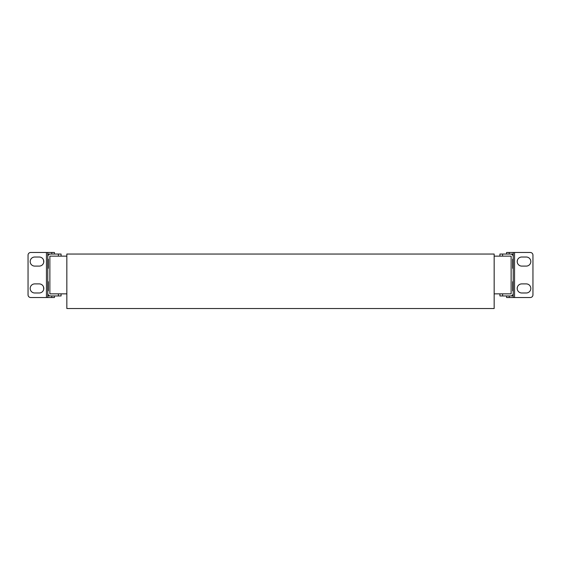<?xml version="1.0" encoding="UTF-8"?>
<svg xmlns="http://www.w3.org/2000/svg" width="561" height="561" viewBox="0 0 561 561"><rect width="100%" height="100%" fill="white"/><g stroke="black" fill="none" stroke-linecap="round" stroke-linejoin="round"><path stroke-width="0.84" d="M66.836 308.515L494.164 308.515L494.164 254.056L66.836 254.056L66.836 308.515M66.836 256.146L49.873 256.146L49.873 293.852L66.836 293.852M494.164 293.852L511.127 293.852L511.127 256.146L494.164 256.146M39.256 283.901A4.537 4.537 0 0 1 43.793 288.445A4.537 4.537 0 0 1 39.256 292.982A4.537 4.537 0 0 0 43.793 288.445A4.537 4.537 0 0 0 39.256 283.901L34.719 283.901A4.537 4.537 0 0 0 30.182 288.445A4.537 4.537 0 0 0 34.719 292.982A4.537 4.537 0 0 1 30.182 288.445A4.537 4.537 0 0 1 34.719 283.901M39.256 257.022A4.537 4.537 0 0 1 43.793 261.559A4.537 4.537 0 0 1 39.256 266.096A4.537 4.537 0 0 0 43.793 261.559A4.537 4.537 0 0 0 39.256 257.022L34.719 257.022A4.537 4.537 0 0 0 30.182 261.559A4.537 4.537 0 0 0 34.719 266.096A4.537 4.537 0 0 1 30.182 261.559A4.537 4.537 0 0 1 34.719 257.022M61.079 293.852L61.079 295.949L58.414 295.949L58.414 293.852M54.424 295.949L54.424 297.519L51.766 297.519L51.766 295.949L58.414 295.949M58.414 256.146L58.414 254.056L61.079 254.056L61.079 256.146M58.414 254.056L51.766 254.056L51.766 252.485L47.776 252.485L47.776 297.519L51.766 297.519M50.434 254.056A2.658 2.658 0 0 0 47.776 256.714M47.776 259.203L48.302 259.203L48.302 268.284L47.776 268.284M47.776 281.72L48.302 281.72L48.302 290.801L47.776 290.801M47.776 293.291A2.658 2.658 0 0 0 50.434 295.949M43.73 289.195L43.541 286.952M43.73 262.317L43.541 260.073M51.766 295.949L47.776 295.949M47.776 254.056L51.766 254.056M51.766 252.485L54.424 252.485L54.424 254.056M47.776 297.519L30.708 297.519A2.658 2.658 0 0 1 28.05 294.862L28.05 255.143A2.658 2.658 0 0 1 30.708 252.485L47.776 252.485M34.719 292.982L39.256 292.982M34.719 266.096L39.256 266.096M526.281 283.901A4.537 4.537 0 0 1 530.818 288.445A4.537 4.537 0 0 1 526.281 292.982A4.537 4.537 0 0 0 530.818 288.445A4.537 4.537 0 0 0 526.281 283.901L521.744 283.901A4.537 4.537 0 0 0 517.207 288.445A4.537 4.537 0 0 0 521.744 292.982A4.537 4.537 0 0 1 517.207 288.445A4.537 4.537 0 0 1 521.744 283.901M526.281 257.022A4.537 4.537 0 0 1 530.818 261.559A4.537 4.537 0 0 1 526.281 266.096A4.537 4.537 0 0 0 530.818 261.559A4.537 4.537 0 0 0 526.281 257.022L521.744 257.022A4.537 4.537 0 0 0 517.207 261.559A4.537 4.537 0 0 0 521.744 266.096A4.537 4.537 0 0 1 517.207 261.559A4.537 4.537 0 0 1 521.744 257.022M499.921 256.146L499.921 254.056L502.586 254.056L502.586 256.146M506.576 254.056L506.576 252.485L509.234 252.485L509.234 254.056L502.586 254.056M502.586 293.852L502.586 295.949L499.921 295.949L499.921 293.852M502.586 295.949L509.234 295.949L509.234 297.519L513.224 297.519L513.224 252.485L509.234 252.485M510.566 295.949A2.658 2.658 0 0 0 513.224 293.291M513.224 290.801L512.698 290.801L512.698 281.72L513.224 281.72M513.224 268.284L512.698 268.284L512.698 259.203L513.224 259.203M513.224 256.714A2.658 2.658 0 0 0 510.566 254.056M509.234 254.056L513.224 254.056M513.224 295.949L509.234 295.949M509.234 297.519L506.576 297.519L506.576 295.949M513.224 252.485L530.292 252.485A2.658 2.658 0 0 1 532.95 255.143L532.95 294.862A2.658 2.658 0 0 1 530.292 297.519L513.224 297.519M521.744 292.982L526.281 292.982M521.744 266.096L526.281 266.096M517.459 260.073L517.207 261.566M517.459 286.952L517.207 288.445M46.444 297.519L46.444 252.485M514.556 252.485L514.556 297.519"/></g></svg>
